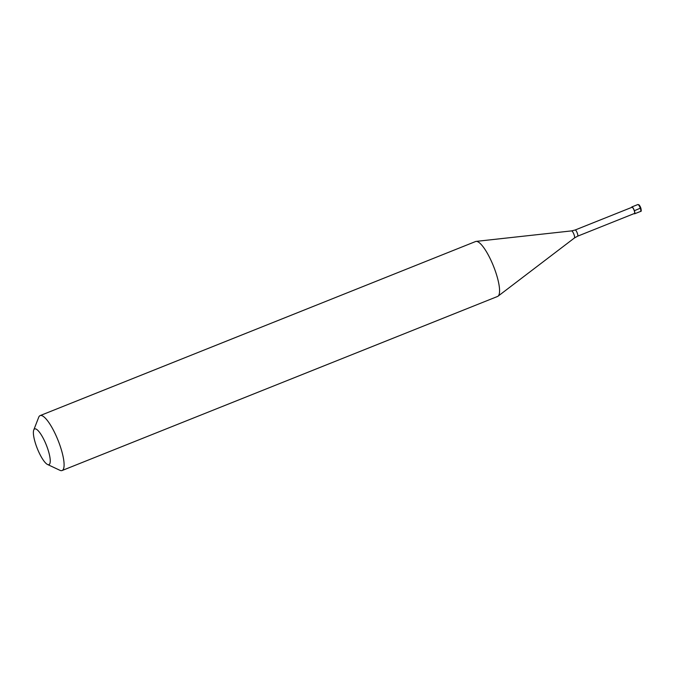 <?xml version="1.0" encoding="UTF-8"?>
<svg xmlns="http://www.w3.org/2000/svg" width="675" height="675" viewBox="0 0 675 675"><rect width="100%" height="100%" fill="white"/><g stroke="black" fill="none" stroke-linecap="round" stroke-linejoin="round"><path stroke-width="1.01" d="M638.677 205.065A2.962 0.743 -111.8 0 1 640.786 207.993L634.365 210.718A3.696 0.928 -111.8 0 0 631.867 206.93A3.696 0.928 -111.8 0 0 631.631 207.428M634.365 210.718A3.696 0.928 68.2 0 1 634.61 213.798A3.696 0.928 68.2 0 1 634.095 213.604M575.151 229.998A3.324 0.835 -111.8 0 1 577.395 233.415A3.324 0.835 68.2 0 1 577.623 236.183L634.475 213.452A3.324 0.835 68.2 0 0 634.255 210.684A3.324 0.835 -111.8 0 0 632.002 207.276L575.151 229.998L571.59 230.892L476.12 241.388A29.582 7.459 -111.8 0 0 475.613 241.515L40.137 415.589A29.582 7.459 -111.8 0 0 38.711 417.26L33.75 430.009A19.229 4.843 -111.8 0 0 35.961 444.918A19.229 4.843 68.2 0 0 47.528 464.484L59.915 470.298A29.582 7.459 68.2 0 0 62.1 470.526A29.582 7.459 68.2 0 0 60.126 445.922A29.582 7.459 -111.8 0 0 40.137 415.589M571.59 230.892A3.831 0.962 -111.8 0 1 574.113 234.841A3.831 0.962 68.2 0 1 574.425 237.988L498.032 296.19A29.582 7.459 68.2 0 0 495.602 271.848A29.582 7.459 -111.8 0 0 476.12 241.388M47.528 464.484A19.229 4.843 68.2 0 0 47.663 448.639A19.229 4.843 -111.8 0 0 33.75 430.009M498.032 296.19A29.582 7.459 68.2 0 1 497.576 296.452L62.1 470.526M640.592 211.41A3.696 0.928 68.2 0 0 640.347 208.33A3.696 0.928 -111.8 0 0 637.85 204.542L639.039 204.837L640.82 208.018C641.419 210.541 641.343 211.672 640.592 211.41L634.61 213.798M637.85 204.542L631.867 206.93M577.623 236.183L574.425 237.988"/></g></svg>

